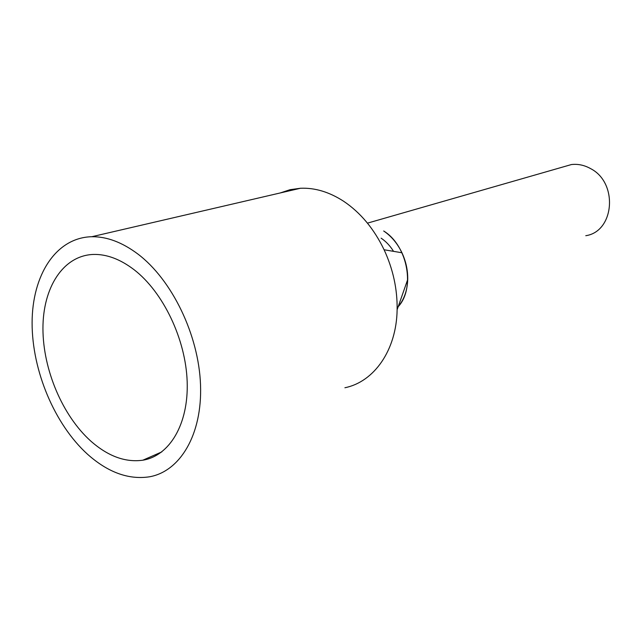 <?xml version="1.0" encoding="UTF-8"?>
<svg xmlns="http://www.w3.org/2000/svg" width="642" height="642" viewBox="0 0 642 642"><rect width="100%" height="100%" fill="white"/><g stroke="black" fill="none" stroke-linecap="round" stroke-linejoin="round"><path stroke-width="0.96" d="M562.737 167.048L571.444 164.545C578.049 163.798 584.461 165.171 590.68 168.661C618.455 182.882 614.378 231.618 585.777 235.702M398.225 306.563C404.163 299.477 407.325 290.449 407.718 279.471C407.879 270.298 405.953 261.39 401.948 252.763C397.446 243.422 391.355 236.168 383.683 230.992C408.2 245.942 415.743 289.975 397.149 307.751M381.123 238.174C385.994 241.448 390.127 245.838 393.546 251.351C390.127 245.838 385.994 241.448 381.123 238.174M344.898 387.752C374.037 381.886 396.531 350.291 397.125 309.709C397.438 289.205 393.097 269.223 384.101 249.762C373.957 228.729 360.467 212.566 343.622 201.251C329.274 191.974 314.893 187.641 300.464 188.258L290.048 189.695L280.217 192.961M87.601 454.303C54.586 424.434 32.044 370.651 32.1 322.902C32.108 275.233 55.83 237.556 91.782 236.721C106.845 236.529 122.221 242.307 137.918 254.063C172.032 279.864 198.731 334.988 200.521 384.727C202.423 434.554 180.113 471.517 149.329 476.829C128.512 479.895 107.928 472.384 87.601 454.303M90.899 441.182C62.531 415.807 42.99 369.599 42.942 328.584C42.845 287.624 63.068 255.46 93.491 254.433C106.733 254.128 120.239 259.191 134.001 269.648C163.172 292.038 185.771 339.233 187.175 381.709C188.668 424.258 169.48 455.9 142.845 460.202C125.375 462.617 108.065 456.277 90.899 441.182M367.457 223.143L571.444 164.545M401.948 252.763L384.101 249.762M407.718 279.471L397.125 309.709M91.782 236.721L300.464 188.258M142.845 460.202L161.832 451.88"/></g></svg>
